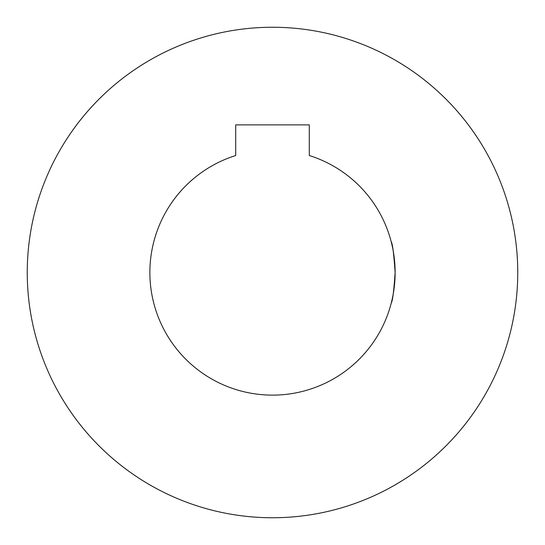 <?xml version="1.0" encoding="UTF-8"?>
<svg xmlns="http://www.w3.org/2000/svg" width="545" height="545" viewBox="0 0 545 545"><rect width="100%" height="100%" fill="white"/><g stroke="black" fill="none" stroke-linecap="round" stroke-linejoin="round"><path stroke-width="0.82" d="M395.125 272.5C393.858 291.003 392.584 301.133 391.296 302.904C392.584 301.126 393.865 290.996 395.125 272.5A122.625 122.625 0 0 0 309.288 155.523L309.288 124.866L235.713 124.866L235.713 155.523A122.625 122.625 0 0 0 272.5 395.125A122.625 122.625 0 0 0 395.125 272.5C393.831 253.745 392.509 243.445 391.167 241.592C392.509 243.445 393.824 253.745 395.125 272.5M517.716 268.29L517.75 272.5A245.25 245.25 0 0 0 272.5 27.25A245.25 245.25 0 0 0 27.25 272.5A245.25 245.25 0 0 0 272.5 517.75A245.25 245.25 0 0 0 517.75 272.5M516.381 298.367L515.89 302.632"/></g></svg>

